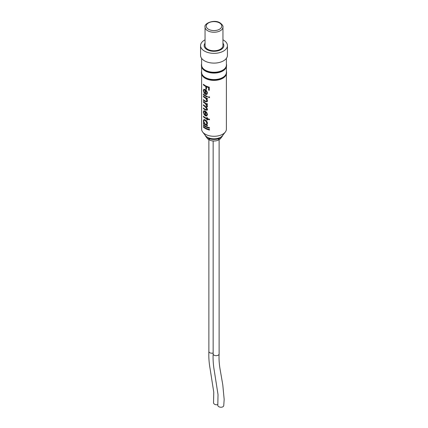 <?xml version="1.0" encoding="UTF-8"?>
<svg xmlns="http://www.w3.org/2000/svg" width="428" height="428" viewBox="0 0 428 428"><rect width="100%" height="100%" fill="white"/><g stroke="black" fill="none" stroke-linecap="round" stroke-linejoin="round"><path stroke-width="0.64" d="M203.402 127.089L203.402 126.506A12.391 7.153 0 0 0 205.242 127.86A12.391 7.153 0 0 0 209.49 129.465L209.49 130.042A12.391 7.153 0 0 1 205.242 128.437A12.391 7.153 0 0 1 203.402 127.089L203.503 127.052A12.268 7.083 0 0 0 205.322 128.389A12.268 7.083 0 0 0 209.49 129.973M203.503 127.052L203.503 126.602M203.402 125.27L203.402 124.687A12.391 7.153 0 0 0 205.242 126.041A12.391 7.153 0 0 0 209.49 127.646L209.49 128.223A12.391 7.153 0 0 1 205.242 126.618A12.391 7.153 0 0 1 203.402 125.27L203.503 125.233A12.268 7.083 0 0 0 205.322 126.57A12.268 7.083 0 0 0 209.49 128.154M203.503 125.233L203.503 124.783M205.162 124.179L206.462 124.2L206.906 123.13L205.242 120.423L204.177 120.209L203.728 121.263L205.162 124.179M203.402 123.451L203.402 122.868A12.391 7.153 0 0 0 203.953 123.35L203.348 120.894L203.926 119.53L205.242 119.845C206.574 120.701 207.329 121.873 207.5 123.35L206.537 124.874A12.391 7.153 0 0 0 207.414 125.222L207.414 125.8A12.391 7.153 0 0 1 205.242 124.799A12.391 7.153 0 0 1 203.402 123.451L203.503 123.414A12.268 7.083 0 0 0 205.322 124.751A12.268 7.083 0 0 0 207.414 125.72M206.494 124.174L206.975 123.077L205.322 120.375L204.231 120.188M203.953 123.35L203.455 120.862L203.979 119.514M203.503 123.414L203.503 122.964M203.402 116.833L203.402 116.256A12.391 7.153 0 0 0 205.242 117.609A12.391 7.153 0 0 0 206.826 118.379L206.826 117.556A12.391 7.153 0 0 0 207.414 117.78L207.414 118.609A12.391 7.153 0 0 0 209.49 119.214L209.49 119.792A12.391 7.153 0 0 1 207.414 119.187L207.414 120.017A12.391 7.153 0 0 1 206.826 119.787L206.826 118.963A12.391 7.153 0 0 1 205.242 118.187A12.391 7.153 0 0 1 203.402 116.833L203.503 116.796A12.268 7.083 0 0 0 205.322 118.139A12.268 7.083 0 0 0 206.895 118.904L206.895 119.733A12.268 7.083 0 0 0 207.414 119.931M203.503 116.796L203.503 116.352M207.029 115.747L205.151 115.721L205.151 111.505L204.183 111.334M204.343 114.939L203.455 112.008L203.894 110.729M203.402 108.568L203.402 107.99A12.391 7.153 0 0 0 205.242 109.338A12.391 7.153 0 0 0 205.344 109.397L206.66 109.664L206.906 109.028L204.734 106.385A12.391 7.153 0 0 1 203.402 105.342L203.402 104.764A12.391 7.153 0 0 0 205.205 106.096L206.66 106.422L206.906 105.802L204.857 103.239A12.391 7.153 0 0 1 203.402 102.115L203.402 101.538A12.391 7.153 0 0 0 205.242 102.891A12.391 7.153 0 0 0 207.414 103.892L207.414 104.469A12.391 7.153 0 0 1 206.585 104.143L207.5 106.128L207.163 106.984L206.355 107.166L207.5 109.354L207.179 110.189L205.338 109.975A12.391 7.153 0 0 1 205.242 109.921A12.391 7.153 0 0 1 203.402 108.568L203.503 108.53A12.268 7.083 0 0 0 205.322 109.873A12.268 7.083 0 0 0 205.424 109.926L207.206 110.162M203.503 108.53L203.503 108.081M206.697 109.632L206.975 108.974L204.819 106.337A12.268 7.083 0 0 1 203.503 105.304L203.503 104.86M206.692 106.395L206.975 105.743L204.942 103.191A12.268 7.083 0 0 1 203.503 102.083L203.503 101.634M207.152 101.762L205.296 101.506A12.268 7.083 0 0 1 203.503 100.179L203.503 99.735M206.681 101.211L206.975 100.457L205.793 98.312L204.718 97.589A12.268 7.083 0 0 1 203.503 96.626L203.503 96.177M203.402 94.674L203.402 94.096A12.391 7.153 0 0 0 205.242 95.449A12.391 7.153 0 0 0 207.414 96.45L207.414 97.028A12.391 7.153 0 0 1 205.242 96.027A12.391 7.153 0 0 1 203.402 94.674L203.503 94.642A12.268 7.083 0 0 0 205.322 95.979A12.268 7.083 0 0 0 207.414 96.947M203.503 94.642L203.503 94.192M207.029 94.251L205.151 94.224L205.151 90.008L204.183 89.837M204.343 93.438L203.455 90.511L203.894 89.227M203.402 84.835L203.402 84.257A12.391 7.153 0 0 0 205.242 85.611A12.391 7.153 0 0 0 209.303 87.173L209.303 90.313A12.391 7.153 0 0 1 208.564 90.121L208.564 87.558A12.391 7.153 0 0 1 206.499 86.825L206.499 89.388A12.391 7.153 0 0 1 205.868 89.094L205.868 86.531A12.391 7.153 0 0 1 205.242 86.189A12.391 7.153 0 0 1 203.402 84.835L203.503 84.803A12.268 7.083 0 0 0 205.322 86.14A12.268 7.083 0 0 0 205.948 86.477L205.948 89.04A12.268 7.083 0 0 0 206.499 89.302M203.503 84.803L203.503 84.353M214.021 355.17A2.985 1.723 180 0 1 213.149 353.951A2.985 1.723 180 0 1 213.149 353.886C212.882 359.456 213.299 365.298 214.391 371.408L218.029 394.653L217.804 405.065A2.985 1.856 4.2 0 0 218.66 406.6A2.985 1.856 4.2 0 0 221.784 407.172A2.985 1.856 4.2 0 0 223.737 405.68L224.176 399.474L222.785 384.82L220.153 369.658C219.184 364.073 218.842 358.862 219.115 354.031A2.985 1.723 180 0 1 217.21 355.561A2.985 1.723 180 0 1 214.021 355.17M213.149 353.046A2.985 1.723 180 0 1 209.757 352.709A2.985 1.723 180 0 1 208.88 351.49A2.985 1.723 180 0 1 208.885 351.425C208.618 356.995 209.035 362.837 210.127 368.947L213.765 392.192L213.54 402.604A2.985 1.856 4.2 0 0 214.396 404.139A2.985 1.856 4.2 0 0 217.873 404.631M207.034 49.621A9.849 5.687 0 0 0 219.623 50.269A9.849 5.687 0 0 0 222.956 43.228A9.855 5.687 0 0 1 219.628 50.274A9.855 5.687 0 0 1 207.034 49.627A9.855 5.687 0 0 1 205.044 43.228A9.849 5.687 0 0 0 207.034 49.621M225.31 132.049L222.587 135.569A9.405 5.43 180 0 1 207.35 137.19A9.405 5.43 180 0 1 205.413 135.569L202.69 132.049A12.391 7.153 0 0 0 205.242 134.189A12.391 7.153 0 0 0 225.31 132.049A12.391 7.153 0 0 0 226.391 129.128L226.391 74.204M209.586 97.365L209.019 97.766L208.473 97.081L209.019 96.696L209.586 97.365L209.019 97.766L208.527 97.017L209.067 96.632M208.527 97.017L209.019 96.696M202.61 76.056A12.391 7.153 0 0 0 202.69 76.157A12.391 7.153 0 0 0 205.242 78.297A12.391 7.153 0 0 0 225.31 76.157A12.391 7.153 0 0 0 225.39 76.056M205.242 89.58L206.612 90.806L207.5 92.994L206.564 94.524L205.066 94.272L205.066 90.057L204.135 89.859L203.728 90.822L204.456 93.117L204.252 93.481L203.348 90.549L203.835 89.249L205.242 89.58M207.002 94.278L206.633 94.47M205.215 101.554A12.391 7.153 0 0 1 203.402 100.216L203.402 99.638A12.391 7.153 0 0 0 205.049 100.88L206.649 101.243L206.906 100.51L205.713 98.36L204.627 97.632A12.391 7.153 0 0 1 203.402 96.658L203.402 96.081A12.391 7.153 0 0 0 205.242 97.434A12.391 7.153 0 0 0 207.414 98.435L207.414 99.012A12.391 7.153 0 0 1 206.558 98.675L207.5 100.837L207.125 101.784L205.296 101.506M205.242 111.082L206.612 112.302L207.5 114.495L206.564 116.02L205.066 115.769L205.066 111.553L204.135 111.355L203.728 112.318L204.456 114.613L204.252 114.977L203.348 112.045L203.835 110.745L205.242 111.082M207.002 115.774L206.633 115.967M201.609 74.204L201.609 129.128A12.391 7.153 0 0 0 202.69 132.049M201.609 71.278A12.567 7.255 0 0 0 201.433 72.498L201.433 72.985A12.567 7.255 0 0 0 202.53 75.949A12.567 7.255 0 0 0 205.114 78.115A12.567 7.255 0 0 0 225.47 75.949A12.567 7.255 0 0 0 226.567 72.985L226.567 72.498A12.567 7.255 0 0 0 226.391 71.278M201.433 72.498A12.567 7.255 0 0 0 205.114 77.629A12.567 7.255 0 0 0 218.81 79.201A12.567 7.255 0 0 0 226.567 72.498M201.609 66.896L201.609 72.412A12.391 7.153 0 0 0 205.242 77.473A12.391 7.153 0 0 0 218.74 79.019A12.391 7.153 0 0 0 226.391 72.412L226.391 66.896M202.61 68.742A12.391 7.153 0 0 0 202.69 68.849A12.391 7.153 0 0 0 205.242 70.984A12.391 7.153 0 0 0 225.31 68.849A12.391 7.153 0 0 0 225.39 68.742M201.609 63.965A12.567 7.255 0 0 0 201.433 65.184L201.433 65.671A12.567 7.255 0 0 0 202.53 68.635A12.567 7.255 0 0 0 205.114 70.802A12.567 7.255 0 0 0 225.47 68.635A12.567 7.255 0 0 0 226.567 65.671L226.567 65.184A12.567 7.255 0 0 0 226.391 63.965M201.433 65.184A12.567 7.255 0 0 0 205.114 70.315A12.567 7.255 0 0 0 218.81 71.888A12.567 7.255 0 0 0 226.567 65.184M201.609 58.352L201.609 65.099A12.391 7.153 0 0 0 205.242 70.16A12.391 7.153 0 0 0 218.74 71.711A12.391 7.153 0 0 0 226.391 65.099L226.391 58.352M205.044 39.82A13.434 7.758 0 0 0 200.566 45.603L200.566 55.351A13.434 7.758 0 0 0 204.498 60.835A13.434 7.758 0 0 0 219.141 62.515A13.434 7.758 0 0 0 227.434 55.351L227.434 45.603A13.434 7.758 0 0 0 223.502 40.12A13.434 7.758 0 0 0 222.956 39.82M200.566 45.603A13.434 7.758 0 0 0 204.498 51.087A13.434 7.758 0 0 0 219.141 52.767A13.434 7.758 0 0 0 227.434 45.603M207.666 49.257A8.956 5.168 180 0 1 205.044 45.598L205.044 27.076A8.956 5.168 180 0 0 207.666 30.73A8.956 5.168 180 0 0 217.429 31.854A8.956 5.168 180 0 0 222.956 27.076L222.956 45.598A8.956 5.168 180 0 1 217.429 50.376A8.956 5.168 180 0 1 207.666 49.257M219.136 138.849L219.842 139.255A7.164 4.136 0 0 0 220.543 138.549L222.175 136.436A8.956 5.168 0 0 0 222.801 135.291M221.121 136.896L221.121 137.463A8.956 5.168 0 0 0 222.175 136.436M221.121 137.463L219.842 139.255M205.199 135.291A8.956 5.168 0 0 0 205.825 136.436L207.457 138.549A7.164 4.136 0 0 0 208.158 139.255L208.864 138.849M208.158 139.255L206.879 137.463L206.879 136.896M205.825 136.436A8.956 5.168 0 0 0 206.879 137.463M209.848 140.229L208.57 138.437A8.956 5.168 0 0 0 219.43 138.437L218.152 140.229A7.164 4.136 0 0 1 209.848 140.229M219.43 137.784L219.43 138.437M208.57 138.437L208.57 137.784M219.12 138.881L219.12 353.951A2.985 1.723 180 0 1 219.115 354.031M208.564 90.121L208.618 90.062A12.268 7.083 0 0 0 209.303 90.238M208.618 90.062L208.564 87.558M206.499 86.825L206.569 86.772A12.268 7.083 0 0 0 208.618 87.499M206.494 93.844L206.975 92.742L206.542 91.346L205.649 90.351L205.568 93.978L206.462 93.871L206.906 92.801L206.473 91.405L205.568 90.404M209.629 97.295L209.067 97.707M206.558 98.675L206.628 98.617A12.268 7.083 0 0 0 207.414 98.932M206.585 104.143L206.66 104.09A12.268 7.083 0 0 0 207.414 104.389M207.189 106.957L206.355 107.166M206.494 115.346L206.975 114.244L206.542 112.842L205.649 111.847L205.568 115.474L206.462 115.373L206.906 114.297L206.473 112.901L205.568 111.901M207.414 119.187L207.478 119.128A12.268 7.083 0 0 0 209.49 119.717M206.826 118.379L206.895 117.582M207.045 124.596L206.537 124.874M219.489 22.93A7.763 4.483 0 0 0 208.511 22.93A7.763 4.483 0 0 0 208.511 29.27A7.763 4.483 0 0 0 219.489 29.27A7.763 4.483 0 0 0 219.489 22.93M213.149 353.951L213.149 140.967M208.88 351.49L208.88 138.881M222.956 27.076C223.325 26.071 222.367 24.669 220.083 22.871C214.203 18.982 203.68 23.497 205.044 27.076"/></g></svg>
